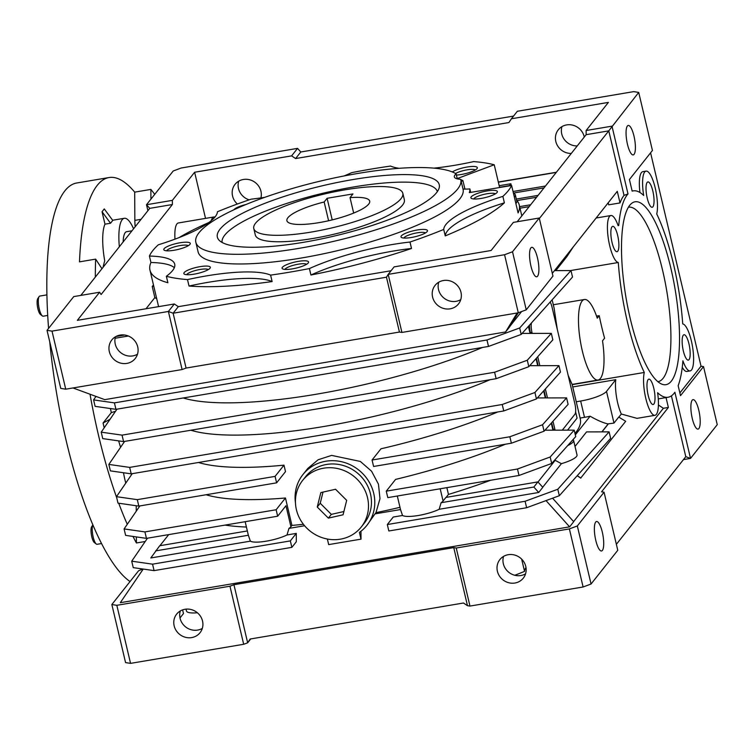 <?xml version="1.0" encoding="UTF-8"?>
<svg xmlns="http://www.w3.org/2000/svg" width="755" height="755" viewBox="0 0 755 755"><rect width="100%" height="100%" fill="white"/><g stroke="black" fill="none" stroke-linecap="round" stroke-linejoin="round"><path stroke-width="1.13" d="M255.567 223.197A76.576 17.356 166.7 0 1 334.72 191.742A76.576 17.356 166.7 0 1 402.821 193.299A76.576 17.356 166.7 0 1 401.037 198.64A76.576 17.356 166.7 0 1 321.885 230.096A76.576 17.356 166.7 0 1 253.784 228.538A76.576 17.356 166.7 0 1 255.567 223.197M324.159 202A42.544 9.645 -13.3 0 0 287.891 217.742A42.544 9.645 -13.3 0 0 286.9 220.705A42.544 9.645 -13.3 0 0 324.735 221.574A42.544 9.645 -13.3 0 0 368.704 204.095A42.544 9.645 -13.3 0 0 369.705 201.132A42.544 9.645 -13.3 0 0 350.027 197.631L352.962 193.922L327.104 198.291L324.159 202L328.595 220.743M353.67 213.07L350.027 197.631M332.209 219.894L327.104 198.291M95.319 277.085A204.19 54.822 -99.6 0 1 95.659 259.125L79.492 261.853A204.19 54.822 -99.6 0 1 97.253 185.343A204.19 54.822 -99.6 0 1 109.013 177.548L76.689 183.003A204.19 54.822 80.4 0 0 64.93 190.798A204.19 54.822 80.4 0 0 48.575 328.387M109.013 177.548A204.19 54.822 -99.6 0 1 134.701 192.138L150.868 189.411A204.19 54.822 -99.6 0 1 154.718 194.356M131.974 230.794L126.604 231.7A23.82 6.399 80.4 0 0 123.15 241.94M119.337 246.753A37.439 10.051 -99.6 0 1 124.339 218.28A37.439 10.051 -99.6 0 1 133.569 228.784M110.532 223.244L102.048 211.74L104.275 208.927L112.759 220.432L110.532 223.244L104.983 224.178A37.439 10.051 80.4 0 0 104.718 260.843A140.081 37.608 80.4 0 0 103.067 267.308M102.048 211.74L104.983 224.178M134.701 192.138L134.843 220.375A23.82 6.399 80.4 0 0 135.183 226.745M110.428 408.54A140.081 37.608 80.4 0 0 111.325 412.607L115.534 411.277M111.325 412.607L103.067 423.026L110.07 419.242M103.067 423.026L104.199 427.811M123.499 472.743A37.439 10.051 80.4 0 0 125.774 483.106M118.639 440.882A140.081 37.608 80.4 0 0 120.583 447.29M95.659 259.125L101.953 268.704M150.915 199.16L150.868 189.411M136.23 505.727L136.249 511.192M136.381 536.918L136.41 542.977A204.19 54.822 -99.6 0 1 132.993 536.437M145.224 541.495L136.41 542.977M127.274 524.291A204.19 54.822 -99.6 0 1 118.733 503.226M116.714 497.696A204.19 54.822 -99.6 0 1 90.024 394.233M49.745 341.836A204.19 54.822 80.4 0 0 130.039 581.548M670.742 267.676A92.733 24.896 -99.6 0 1 661.965 384.201A92.733 24.896 -99.6 0 1 630.283 318.761A92.733 24.896 -99.6 0 1 631.463 203.52A92.733 24.896 -99.6 0 1 670.742 267.676M657.888 381.709A88.486 23.754 80.4 0 0 662.541 270.073A88.486 23.754 80.4 0 0 628.434 207.21M617.675 235.466A12.863 3.454 -99.6 0 1 617.005 251.698A12.863 3.454 -99.6 0 1 612.06 242.553A12.863 3.454 -99.6 0 1 612.73 226.33A12.863 3.454 -99.6 0 1 617.675 235.466M652.839 191.062A12.863 3.454 -99.6 0 1 652.178 207.285A12.863 3.454 -99.6 0 1 647.233 198.14A12.863 3.454 -99.6 0 1 647.894 181.917A12.863 3.454 -99.6 0 1 652.839 191.062M688.966 343.884A12.863 3.454 -99.6 0 1 688.305 360.107A12.863 3.454 -99.6 0 1 683.351 350.971A12.863 3.454 -99.6 0 1 684.021 334.739A12.863 3.454 -99.6 0 1 688.966 343.884M653.802 388.287A12.863 3.454 -99.6 0 1 653.132 404.52A12.863 3.454 -99.6 0 1 648.186 395.375A12.863 3.454 -99.6 0 1 648.847 379.152A12.863 3.454 -99.6 0 1 653.802 388.287M618.081 225.575L618.741 225.462L618.119 225.669A23.82 6.399 80.4 0 0 610.899 215.524A23.82 6.399 80.4 0 0 609.672 245.573A23.82 6.399 80.4 0 0 618.298 262.504A105.502 28.322 80.4 0 0 627.499 322.272A105.502 28.322 80.4 0 0 644.289 372.47L572.196 384.644M601.641 326.641A105.502 28.322 80.4 0 0 604.585 338.212L602.518 340.826A40.836 10.966 80.4 0 1 598.045 380.029A40.836 10.966 80.4 0 1 580.435 341.59A40.836 10.966 80.4 0 1 584.455 299.499A40.836 10.966 80.4 0 1 597.252 318.157L599.225 315.666A105.502 28.322 80.4 0 0 601.641 326.641M644.289 372.47A23.82 6.399 80.4 0 0 645.799 398.395A23.82 6.399 80.4 0 0 654.953 415.325A23.82 6.399 80.4 0 0 657.605 392.723A105.502 28.322 80.4 0 0 668.071 397.243A105.502 28.322 80.4 0 0 674.885 392.223L690.523 458.408L717.25 424.659L703.528 366.6L680.51 395.658L678.16 385.701A105.502 28.322 80.4 0 0 682.907 360.767A23.82 6.399 80.4 0 0 690.127 370.913A23.82 6.399 80.4 0 0 692.628 347.338A23.82 6.399 80.4 0 0 682.728 323.923A105.502 28.322 80.4 0 0 656.737 213.967A23.82 6.399 80.4 0 0 655.01 187.108A23.82 6.399 80.4 0 0 646.072 171.111A23.82 6.399 80.4 0 0 643.694 195.47A103.794 27.869 80.4 0 0 633.237 190.864A103.794 27.869 80.4 0 0 632.162 191.128L629.425 179.53L652.433 150.471L638.711 92.412L633.728 91.629L517.354 111.268L511.418 118.771L608.398 102.397L586.125 130.521L611.984 126.151L628.009 193.95A103.794 27.869 80.4 0 0 618.741 225.462M572.743 386.947L615.778 379.68A23.82 6.399 80.4 0 0 617.732 403.132A23.82 6.399 80.4 0 0 621.318 414.023L636.994 418.355L654.953 415.325M573.3 246.866L566.967 256.521L555.812 270.611M570.44 270.583L618.298 262.504M561.965 126.604A14.94 13.986 -141.6 0 0 577.235 145.932M584.276 137.042A14.94 13.986 -141.6 0 0 566.656 124.905A14.94 13.986 -141.6 0 0 558.294 129.794A14.94 13.986 -141.6 0 0 557.284 145.281A14.94 13.986 -141.6 0 0 571.299 153.425M238.712 181.172A14.94 13.986 -141.6 0 0 249.207 199.839M260.919 197.914A14.94 13.986 -141.6 0 0 243.403 179.473A14.94 13.986 -141.6 0 0 235.031 184.362A14.94 13.986 -141.6 0 0 237.372 204.02M503.557 556.397A14.94 13.986 -141.6 0 0 520.874 575.527A14.94 13.986 -141.6 0 0 525.565 573.828M514.938 583.02A14.94 13.986 38.4 0 1 499.414 575.98A14.94 13.986 38.4 0 1 499.876 559.587A14.94 13.986 38.4 0 1 508.247 554.698A14.94 13.986 38.4 0 1 523.772 561.748A14.94 13.986 38.4 0 1 523.3 578.141A14.94 13.986 38.4 0 1 514.938 583.02M180.303 610.965A14.94 13.986 -141.6 0 0 197.621 630.095A14.94 13.986 -141.6 0 0 202.312 628.396M191.685 637.588A14.94 13.986 38.4 0 1 176.16 630.538A14.94 13.986 38.4 0 1 176.623 614.155A14.94 13.986 38.4 0 1 184.994 609.266A14.94 13.986 38.4 0 1 200.519 616.316A14.94 13.986 38.4 0 1 200.047 632.709A14.94 13.986 38.4 0 1 191.685 637.588M698.8 410.258A14.94 4.011 -99.6 0 1 698.026 429.104A14.94 4.011 -99.6 0 1 692.278 418.487A14.94 4.011 -99.6 0 1 693.052 399.64A14.94 4.011 -99.6 0 1 698.8 410.258M602.301 532.124A14.94 4.011 -99.6 0 1 601.527 550.971A14.94 4.011 -99.6 0 1 595.78 540.353A14.94 4.011 -99.6 0 1 596.554 521.507A14.94 4.011 -99.6 0 1 602.301 532.124M460.748 299.641A14.94 13.986 38.4 0 1 456.067 301.339A14.94 13.986 38.4 0 1 438.74 282.21M450.122 308.833A14.94 13.986 38.4 0 1 434.597 301.783A14.94 13.986 38.4 0 1 435.069 285.399A14.94 13.986 38.4 0 1 443.43 280.511A14.94 13.986 38.4 0 1 458.955 287.561A14.94 13.986 38.4 0 1 458.493 303.954A14.94 13.986 38.4 0 1 450.122 308.833M137.495 354.208A14.94 13.986 38.4 0 1 132.804 355.907A14.94 13.986 38.4 0 1 115.487 336.777M126.868 363.4A14.94 13.986 38.4 0 1 111.344 356.351A14.94 13.986 38.4 0 1 111.806 339.967A14.94 13.986 38.4 0 1 120.177 335.078A14.94 13.986 38.4 0 1 135.702 342.128A14.94 13.986 38.4 0 1 135.23 358.512A14.94 13.986 38.4 0 1 126.868 363.4M214.92 217.091A23.82 6.399 80.4 0 0 213.882 216.968L178.331 222.97A23.82 6.399 80.4 0 0 174.99 239.156M213.882 216.968A23.82 6.399 80.4 0 0 211.258 220.686M537.485 257.936A14.94 4.011 -99.6 0 1 536.711 276.783A14.94 4.011 -99.6 0 1 530.963 266.166A14.94 4.011 -99.6 0 1 531.737 247.319A14.94 4.011 -99.6 0 1 537.485 257.936M633.983 136.07A14.94 4.011 -99.6 0 1 633.209 154.917A14.94 4.011 -99.6 0 1 627.471 144.299A14.94 4.011 -99.6 0 1 628.235 125.453A14.94 4.011 -99.6 0 1 633.983 136.07M495.374 193.846A11.306 2.567 -13.3 0 0 487.117 193.742A11.306 2.567 -13.3 0 0 473.904 198.669A11.306 2.567 -13.3 0 0 473.715 198.971M425.461 232.927A11.306 2.567 -13.3 0 0 417.213 232.823A11.306 2.567 -13.3 0 0 404 237.749A11.306 2.567 -13.3 0 0 403.812 238.042M306.568 264.297A11.306 2.567 -13.3 0 0 298.31 264.184A11.306 2.567 -13.3 0 0 284.909 269.412M208.314 269.582A11.306 2.567 -13.3 0 0 200.066 269.478A11.306 2.567 -13.3 0 0 186.853 274.405A11.306 2.567 -13.3 0 0 186.664 274.697M188.278 245.686A11.306 2.567 -13.3 0 0 180.03 245.583A11.306 2.567 -13.3 0 0 166.817 250.509A11.306 2.567 -13.3 0 0 166.629 250.802M475.329 169.96A11.306 2.567 -13.3 0 0 467.081 169.847A11.306 2.567 -13.3 0 0 455.539 173.499M513.447 193.261A26.784 6.068 166.7 0 1 515.325 194.847L516.854 201.302A26.784 6.068 166.7 0 1 515.882 203.567M515.325 194.847A26.784 6.068 166.7 0 1 514.363 197.112M344.006 175.972A91.883 20.829 -13.3 0 0 351.773 172.621A187.174 42.422 166.7 0 1 371.413 169.044A187.174 42.422 166.7 0 1 390.571 166.072A91.883 20.829 -13.3 0 0 399.046 168.318M433.889 168.138A91.883 20.829 -13.3 0 0 454.765 165.288A91.883 20.829 -13.3 0 0 473.687 161.598A187.174 42.422 166.7 0 1 494.232 164.769L457.445 178.501A142.931 32.399 166.7 0 1 459.786 179.275M516.58 200.132A187.174 42.422 -13.3 0 1 519.232 204.954A187.174 42.422 -13.3 0 1 518.09 212.91L511.616 185.494A187.174 42.422 166.7 0 1 502.868 196.385L504.387 202.84A187.174 42.422 166.7 0 1 445.252 235.9L443.723 229.445A187.174 42.422 166.7 0 1 409.993 242.034L411.513 248.48A187.174 42.422 166.7 0 1 310.928 275.018L309.408 268.572A187.174 42.422 166.7 0 1 289.76 272.149A187.174 42.422 166.7 0 1 270.601 275.122L272.13 281.568A187.174 42.422 166.7 0 1 189.024 286.041L187.495 279.595A187.174 42.422 166.7 0 1 166.355 276.264L167.884 282.719A187.174 42.422 166.7 0 1 149.962 270.111A187.174 42.422 166.7 0 1 150.934 262.504L149.405 256.058A187.174 42.422 166.7 0 1 158.314 244.799A91.883 20.829 -13.3 0 0 217.449 211.749A187.174 42.422 166.7 0 1 251.189 199.16A91.883 20.829 -13.3 0 0 264.76 197.338M499.612 187.514L494.232 164.769M471.205 196.857A13.609 3.086 -13.3 0 0 471.413 198.423A13.609 3.086 -13.3 0 0 484.55 197.744A13.609 3.086 -13.3 0 0 497.064 192.497A13.609 3.086 -13.3 0 0 497.186 192.327A13.609 3.086 -13.3 0 0 486.815 190.977A13.609 3.086 -13.3 0 0 471.205 196.857M401.301 235.938A13.609 3.086 -13.3 0 0 401.509 237.495A13.609 3.086 -13.3 0 0 414.646 236.825A13.609 3.086 -13.3 0 0 427.16 231.568A13.609 3.086 -13.3 0 0 427.283 231.407A13.609 3.086 -13.3 0 0 416.911 230.048A13.609 3.086 -13.3 0 0 401.301 235.938M298.3 261.372A13.609 3.086 -13.3 0 0 282.606 268.865A13.609 3.086 -13.3 0 0 292.364 268.874A13.609 3.086 -13.3 0 0 308.38 262.778A13.609 3.086 -13.3 0 0 298.3 261.372M184.154 272.593A13.609 3.086 -13.3 0 0 184.362 274.15A13.609 3.086 -13.3 0 0 197.499 273.48A13.609 3.086 -13.3 0 0 210.013 268.223A13.609 3.086 -13.3 0 0 210.135 268.063A13.609 3.086 -13.3 0 0 199.764 266.704A13.609 3.086 -13.3 0 0 184.154 272.593M164.118 248.697A13.609 3.086 -13.3 0 0 164.326 250.264A13.609 3.086 -13.3 0 0 177.463 249.584A13.609 3.086 -13.3 0 0 189.977 244.337A13.609 3.086 -13.3 0 0 190.09 244.167A13.609 3.086 -13.3 0 0 179.728 242.817A13.609 3.086 -13.3 0 0 164.118 248.697M245.988 204.501A13.609 3.086 -13.3 0 0 233.899 209.786M456.388 175.084A13.609 3.086 -13.3 0 0 461.126 174.537A13.609 3.086 -13.3 0 0 477.141 168.44A13.609 3.086 -13.3 0 0 467.062 167.034A13.609 3.086 -13.3 0 0 452.33 171.951M456.095 173.839A28.416 6.436 -13.3 0 0 454.359 176.906A28.416 6.436 -13.3 0 0 460.72 179.35A136.126 30.851 166.7 0 1 460.776 179.605A136.126 30.851 166.7 0 1 298.612 248.414A136.126 30.851 166.7 0 1 195.828 242.232A136.126 30.851 166.7 0 1 357.993 173.423A136.126 30.851 166.7 0 1 456.095 173.839L457.285 178.869M195.828 242.232L198.112 251.915A136.126 30.851 -13.3 0 0 300.896 258.087A136.126 30.851 -13.3 0 0 463.07 189.279L460.776 179.605M303.434 242.317A114.005 25.84 166.7 0 1 218.799 239.892A114.005 25.84 166.7 0 1 353.17 179.52A114.005 25.84 166.7 0 1 439.193 187.797A114.005 25.84 166.7 0 1 303.434 242.317M437.371 191.581A110.608 25.066 -13.3 0 0 353.953 186.91A110.608 25.066 -13.3 0 0 222.121 242.468M402.821 193.299L404.35 199.754A76.576 17.356 166.7 0 1 313.127 238.457A76.576 17.356 166.7 0 1 255.313 234.984L253.784 228.538M178.973 237.636A187.174 42.422 166.7 0 1 208.937 222.48M186.023 609.134L186.466 611.003A22.122 5.011 -13.3 0 0 197.385 612.767M596.544 316.118L599.225 315.666M555.114 430.171A8.513 2.284 -99.6 0 1 554.84 429.114L552.981 421.243M547.469 397.913L545.355 388.985M539.844 365.656L537.73 356.728M532.218 333.399L531.964 332.342A8.513 2.284 -99.6 0 1 531.463 322.951M550.14 302.057A8.513 2.284 -99.6 0 1 552.009 307.03L574.885 403.802A8.513 2.284 -99.6 0 1 574.933 414.212L562.305 430.161M155.634 550.895L248.357 535.248L250.367 541.156L150.811 557.964L159.711 545.742L247.338 530.954M168.705 534.606L159.909 545.714M225.009 525.093A197.385 44.734 -13.3 0 0 246.413 527.028M553.424 430.18A8.513 2.284 -99.6 0 1 553.226 429.387L551.65 422.724M545.79 397.923L544.025 390.467M538.164 365.665L536.399 358.21M530.538 333.408L530.35 332.615A8.513 2.284 -99.6 0 1 529.576 325.056M533.842 487.05L538.721 492.477L542.798 487.324L537.919 481.898L533.842 487.05L441.109 502.707A22.122 5.011 -13.3 0 0 443.072 501.009L445.912 497.432L537.919 481.898M295.46 502.868A40.836 38.231 38.4 0 1 302.915 474.584A40.836 38.231 38.4 0 1 358.672 469.969A40.836 38.231 38.4 0 1 366.949 525.291L375.018 513.862L400.518 509.559L402.519 515.476A22.122 5.011 -13.3 0 0 418.383 515.486A22.122 5.011 -13.3 0 0 439.165 509.285L441.109 502.707M439.165 509.285L538.721 492.477M248.357 535.248L245.158 521.696M291.864 547.356L296.319 541.731L296.281 533.408L290.335 540.901L291.864 547.356L154.077 570.62L152.548 564.164L131.719 561.192L147.489 538.183M290.335 540.901L152.548 564.164M154.077 570.62L133.248 567.637L131.719 561.192M601.999 431.888L608.37 423.838A22.122 5.011 166.7 0 1 608.143 423.951L601.858 431.888M575.027 446.46L586.55 431.907L609.115 431.869L557.803 489.259L525.102 501.273L387.315 524.536L393.251 517.033L402.519 515.476M557.803 489.259L559.323 495.714L610.644 438.325L609.115 431.869M559.323 495.714L526.631 507.728L525.102 501.273M526.631 507.728L388.844 530.982L387.315 524.536M580.095 418.072L584.512 417.326A22.122 5.011 -13.3 0 0 590.117 416.203C597.337 420.346 603.349 422.932 608.143 423.951M590.117 416.203L575.319 434.889M206.115 494.742A197.385 44.734 -13.3 0 0 285.456 497.989L276.132 509.757L144.922 531.907L146.451 538.362L125.623 535.38L124.094 528.934L139.864 505.925M144.922 531.907L124.094 528.934M276.132 509.757L277.661 516.212L146.451 538.362M544.978 430.19L574.196 430.142L575.725 436.598L551.697 463.457L550.178 457.002L517.477 469.015L386.267 491.165L395.592 479.397A197.385 44.734 -13.3 0 0 505.35 444.233M574.196 430.142L550.178 457.002M551.697 463.457L519.006 475.471L517.477 469.015M519.006 475.471L387.796 497.62L386.267 491.165M554.33 460.522A22.122 5.011 -13.3 0 0 555.17 460.323L561.399 463.664A22.122 5.011 -13.3 0 0 577.028 454.944L573.602 440.429A22.122 5.011 -13.3 0 0 573.017 439.618M555.17 460.323L538.013 482.001M542.722 487.239L561.399 463.664M567.694 445.573A22.122 5.011 -13.3 0 0 573.602 440.429M528.396 326.377L530.057 333.408M536.022 358.634L537.683 365.665M543.647 390.892L545.308 397.923M551.273 423.149L552.934 430.18M567.552 430.152L577.075 418.128L575.612 411.947M536.446 398.942L560.474 372.083L558.945 365.628L534.927 392.487L536.446 398.942L503.755 410.956L131.2 473.847L110.372 470.865L108.843 464.419L124.613 441.411M534.927 392.487L502.226 404.501L503.755 410.956M502.226 404.501L129.671 467.392L131.2 473.847M129.671 467.392L108.843 464.419M198.489 462.485A197.385 44.734 -13.3 0 0 283.974 465.165L275.084 476.386L276.613 482.841L138.826 506.105L137.297 499.65L116.468 496.677L132.238 473.668M275.084 476.386L137.297 499.65M138.826 506.105L117.997 503.123L116.468 496.677M537.352 397.932L566.571 397.885L568.1 404.34L544.072 431.199L542.552 424.744L509.851 436.758L372.064 460.022L380.954 448.8A197.385 44.734 -13.3 0 0 497.724 411.975M566.571 397.885L542.552 424.744M544.072 431.199L511.38 443.213L509.851 436.758M511.38 443.213L373.593 466.467L372.064 460.022M528.821 366.685L552.849 339.825L551.32 333.37L527.301 360.229L528.821 366.685L496.129 378.699L123.575 441.59L102.746 438.608L101.217 432.162L116.987 409.153M527.301 360.229L494.601 372.243L496.129 378.699M494.601 372.243L122.046 435.135L123.575 441.59M122.046 435.135L101.217 432.162M521.205 334.427L572.516 277.038L570.988 270.583L519.676 327.972L521.205 334.427L488.504 346.441L115.949 409.333L95.121 406.35L93.592 399.905L95.979 396.422M519.676 327.972L486.975 339.986L488.504 346.441M486.975 339.986L114.42 402.877L115.949 409.333M114.42 402.877L93.592 399.905M366.949 525.291A40.836 38.231 38.4 0 1 359.418 532.398L361.013 539.145L360.975 531.246M361.013 539.145L328.68 544.6L327.368 539.023M400.518 509.559L397.309 496.016M416.43 526.329L425.386 524.819M264.278 552.018L273.225 550.499M296.281 533.408L287.013 534.974L288.957 528.396A22.122 5.011 -13.3 0 0 290.92 526.697L291.94 525.404A197.385 44.734 -13.3 0 0 303.416 524.3M250.367 541.156A22.122 5.011 -13.3 0 0 266.222 541.175A22.122 5.011 -13.3 0 0 287.013 534.974M608.37 423.838L613.985 423.074L618.732 417.081L625.687 421.281L580.774 477.99L577.273 475.641M576.244 401.783L580.661 401.037A22.122 5.011 -13.3 0 0 606.501 391.401L615.778 379.68M546.025 500.603L569.619 526.848L573.706 521.696L552.575 498.196M580.774 477.99L625.687 421.281M580.812 478.151L577.197 475.725M554.491 270.611L570.988 270.583M574.989 433.502A197.385 44.734 -13.3 0 0 580.293 418.893L572.139 384.408M598.045 380.029L572.12 384.408L568.175 375.433M557.294 329.397L554.076 307.993L552.141 299.82M277.661 516.212L285.956 505.727L290.92 526.697M285.456 497.989L291.94 525.404M288.957 528.396L304.595 525.754M302.915 474.584L307.757 468.477L318.138 459.757L331.615 455.397L360.343 461.447L371.573 471.224L378.463 484.191L379.982 498.677L375.952 512.683A197.385 44.734 -13.3 0 0 399.98 507.313M375.018 513.862L375.952 512.683M446.101 497.403L448.461 494.421A197.385 44.734 -13.3 0 0 490.599 480.265M446.856 487.645L448.461 494.421M190.864 430.227A197.385 44.734 -13.3 0 0 490.099 379.718M558.945 365.628L529.727 365.675M283.974 465.165L285.503 471.62L276.613 482.841M183.238 397.97A197.385 44.734 -13.3 0 0 482.473 347.46M551.32 333.37L522.101 333.417M72.99 387.957L104.737 399.64L505.576 331.974L509.701 326.764L518.213 312.806M510.172 325.99L521.601 311.56M569.619 526.848L120.3 602.698L143.233 569.062M650.583 152.803L701.036 366.203L679.868 392.93M621.318 414.023L618.845 417.137M467.477 605.689L463.485 603.009L250.132 639.023L247.659 642.798L233.937 584.729L453.755 547.62L467.477 605.689L469.969 606.076L456.237 548.017L569.383 528.915L577.33 525.952L604.057 492.203L601.565 491.816L668.373 407.455L663.362 408.295L573.63 521.611M663.362 408.295L658.417 404.982M646.072 171.111L642.835 171.659A23.82 6.399 80.4 0 0 639.947 192.506M682.256 367.298A23.82 6.399 80.4 0 0 686.89 371.46L690.127 370.913M608.219 202.765L608.709 204.831L620.025 202.925L617.279 191.326L552.32 273.357M505.576 331.974L517.147 312.985M142.78 569.006L138.571 570.78L111.844 604.528L116.827 605.312L229.964 586.21L233.937 584.729M229.964 586.21L243.686 644.279L247.659 642.798L250.726 638.919M453.755 547.62L456.237 548.017M668.373 407.455L666.042 397.592M604.057 492.203L617.779 550.272L591.052 584.011L577.33 525.952M513.551 116.081L300.792 151.991L297.545 148.376L181.172 168.016L173.225 170.989L146.498 204.728L172.357 200.368L172.376 204.529L149.754 208.352L146.498 204.728L147.904 210.683M182.106 369.544L168.384 311.475L174.32 303.982L77.34 320.346L99.613 292.232L73.754 296.592L47.027 330.341L60.749 388.4L65.732 389.184L182.106 369.544L186.079 368.062L399.433 332.049L386.466 277.208L388.193 274.376L401.915 332.436L518.289 312.796L526.244 309.824L552.962 276.085L539.24 218.016L513.381 222.385L491.109 250.5L394.129 266.874L388.193 274.376L504.566 254.728L518.289 312.796M391.062 270.743L178.312 306.662L173.121 313.221L186.079 368.062M386.466 277.208L173.121 313.221L168.384 311.475L52.01 331.124L65.732 389.184M671.412 395.846L685.785 456.662L690.523 458.408L683.464 459.597M703.528 366.6L701.036 366.203M638.711 92.412L608.775 130.86L624.026 195.375L628.009 193.95M624.026 195.375A103.794 27.869 80.4 0 0 620.025 202.925M399.433 332.049L401.915 332.436M116.827 605.312L130.549 663.371L125.566 662.588L111.844 604.528M130.549 663.371L243.686 644.279M469.969 606.076L583.105 586.984L569.383 528.915M583.105 586.984L591.052 584.011M616.373 544.317L685.785 456.662M300.792 151.991L295.601 158.55L508.945 122.537L511.418 118.771M172.357 200.368L194.63 172.244L291.609 155.87L297.545 148.376M291.609 155.87L295.601 158.55M178.312 306.662L174.32 303.982M47.027 330.341L52.01 331.124M172.376 204.529L101.113 294.516L99.613 292.232M80.813 295.403L149.754 208.352M586.125 130.521L586.144 134.683L608.775 130.86L539.353 218.516M504.566 254.728L512.513 251.764L526.244 309.824M512.513 251.764L539.24 218.016M180.001 617.958L183.484 613.56L182.616 609.889M499.555 187.278L509.38 185.617L510.861 183.748L499.187 185.711M544.006 187.891L513.4 193.063M513.032 191.496L545.487 186.023M556.265 172.414L498.347 182.191M556.416 172.225L498.309 182.03M194.63 172.244L205.53 218.384M586.144 134.683L517.203 221.734M529.161 206.643L519.997 208.191M519.619 206.625L530.642 204.765M116.034 336.475L124.632 335.022M128.341 336.022L115.119 338.249M153.473 284.956L152.236 286.513L154.86 297.583L156.757 298.857M153.775 286.249L152.236 286.513M119.413 335.229L119.564 335.871M146.008 308.757L154.86 297.583M510.861 183.748L511.286 185.541M536.588 197.263L516.967 200.575M516.326 199.065L538.07 195.394M504.387 202.84A91.883 20.829 -13.3 0 0 445.252 235.9M411.513 248.48A91.883 20.829 -13.3 0 0 310.928 275.018M272.13 281.568A91.883 20.829 -13.3 0 0 189.024 286.041M174.339 267.666A91.883 20.829 -13.3 0 0 150.934 262.504M470.695 192.402L469.874 188.91A142.931 32.399 166.7 0 1 469.299 192.629L511.616 185.494M502.868 196.385A91.883 20.829 -13.3 0 0 443.723 229.445M409.993 242.034A91.883 20.829 -13.3 0 0 309.408 268.572M270.601 275.122A91.883 20.829 -13.3 0 0 187.495 279.595M166.355 276.264A91.883 20.829 -13.3 0 0 174.716 264.175A91.883 20.829 -13.3 0 0 149.405 256.058M514.806 575.272A187.174 42.422 -13.3 0 0 524.555 571.375L521.658 559.134M524.555 571.375A91.883 20.829 166.7 0 1 525.99 567.505M460.795 179.671A142.931 32.399 166.7 0 1 462.919 180.624L464.929 189.099M461.239 181.54A28.416 6.436 166.7 0 1 462.919 180.624M469.874 188.91A28.416 6.436 166.7 0 1 463.004 189.033M361.315 526.933L364.278 523.177A37.439 35.051 -141.6 0 0 358.446 473.932A37.439 35.051 -141.6 0 0 308.465 473.517A37.439 35.051 -141.6 0 0 305.586 476.698L302.613 480.444A37.439 35.051 -141.6 0 0 308.446 529.689A37.439 35.051 -141.6 0 0 358.436 530.114A37.439 35.051 -141.6 0 0 361.315 526.933A37.439 35.051 -141.6 0 0 355.482 477.689A37.439 35.051 -141.6 0 0 305.492 477.264A37.439 35.051 -141.6 0 0 302.613 480.444M320.847 492.59L317.251 507.03L328.368 518.119L343.081 514.787L346.677 500.348L335.56 489.259L320.847 492.59M323.008 492.109L320.224 503.274L317.251 507.03M320.224 503.274L331.332 514.372L343.893 511.522M331.332 514.372L328.368 518.119M46.923 294.865L39.788 296.073A10.211 2.737 80.4 0 0 39.1 296.592L37.75 298.659A8.324 2.237 80.4 0 0 37.882 308.729A8.324 2.237 80.4 0 0 40.411 314.429L42.365 315.93A10.211 2.737 80.4 0 0 43.186 316.203L47.716 315.439M39.1 296.592A10.211 2.737 80.4 0 0 39.26 308.946A10.211 2.737 80.4 0 0 42.365 315.93M91.751 526.65A8.324 2.237 80.4 0 0 91.666 526.754A8.324 2.237 80.4 0 0 91.412 534.908A8.324 2.237 80.4 0 0 94.328 542.524L96.281 544.025A10.211 2.737 80.4 0 0 97.102 544.298L101.51 543.553M92.874 524.961A10.211 2.737 80.4 0 0 92.771 535.059A10.211 2.737 80.4 0 0 96.281 544.025M134.843 220.375L141.062 219.318M553.226 429.387L554.84 429.114M530.35 332.615L531.964 332.342M440.184 488.778L443.072 501.009M584.512 417.326L580.661 401.037M606.501 391.401L613.985 423.074M112.637 220.252L124.339 218.28M519.232 204.954L521.818 215.911M149.962 270.111L158.597 306.634M610.899 215.524L596.148 218.006M553.311 304.756L584.455 299.499M668.071 397.243L658.275 398.895M632.143 191.053L633.237 190.864M91.666 526.754L92.865 524.933"/></g></svg>
